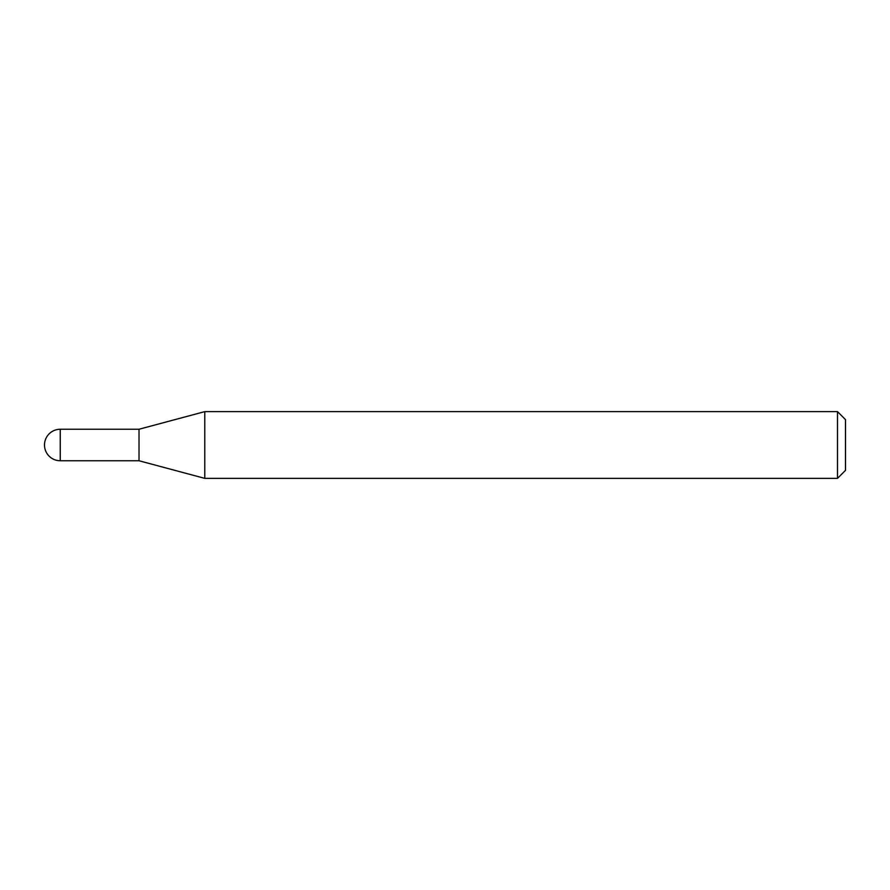 <?xml version="1.0" encoding="UTF-8"?>
<svg xmlns="http://www.w3.org/2000/svg" width="890" height="890" viewBox="0 0 890 890"><rect width="100%" height="100%" fill="white"/><g stroke="black" fill="none" stroke-linecap="round" stroke-linejoin="round"><path stroke-width="1.33" d="M60.253 429.247L60.253 460.753A15.753 15.753 0 0 1 44.5 445A15.753 15.753 0 0 1 60.253 429.247L139.018 429.247L139.018 460.753L204.789 478.375L837.49 478.375L837.49 411.625L845.5 419.635L845.5 470.365L837.49 478.375M60.253 460.753L139.018 460.753L139.018 429.247L204.789 411.625L204.789 478.375M204.789 411.625L837.49 411.625"/></g></svg>
